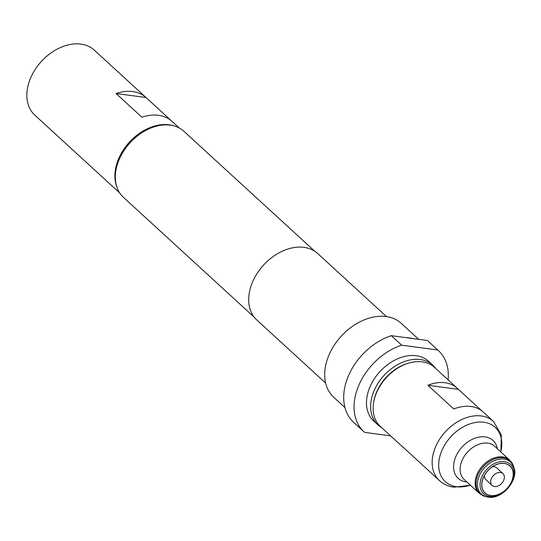 <?xml version="1.0" encoding="UTF-8"?>
<svg xmlns="http://www.w3.org/2000/svg" width="541" height="541" viewBox="0 0 541 541"><rect width="100%" height="100%" fill="white"/><g stroke="black" fill="none" stroke-linecap="round" stroke-linejoin="round"><path stroke-width="0.81" d="M494.548 486.494A8.014 5.708 -47.5 0 1 492.107 485.392A8.014 5.708 -47.5 0 1 492.188 477.081A8.014 5.708 -47.5 0 1 500.493 472.482A8.014 5.708 -47.5 0 1 502.934 473.578A8.014 5.708 -47.5 0 1 502.853 481.889A8.014 5.708 -47.5 0 1 494.548 486.494M492.107 485.392L485.892 479.698A8.014 5.708 -47.5 0 1 484.493 475.356M492.276 466.863A8.014 5.708 -47.5 0 1 494.278 466.782A8.014 5.708 -47.5 0 1 496.719 467.884L502.934 473.578M504.32 463.461A18.326 13.058 132.5 0 0 485.318 473.984A18.326 13.058 132.5 0 0 485.142 492.993A18.326 13.058 132.5 0 0 490.721 495.509A18.326 13.058 132.5 0 0 509.723 484.986A18.326 13.058 132.5 0 0 509.906 465.977A18.326 13.058 132.5 0 0 504.32 463.461M481.977 410.977L458.355 389.337A40.054 28.545 132.5 0 0 457.26 388.249L434.47 367.359A40.054 28.545 132.5 0 0 422.271 361.861A40.054 28.545 132.5 0 0 380.736 384.861A40.054 28.545 132.5 0 0 380.343 426.416L403.126 447.306A40.054 28.545 132.5 0 0 404.31 448.306M504.361 463.373A18.428 13.133 -47.5 0 1 511.732 481.382A18.428 13.133 -47.5 0 1 490.68 495.597A18.428 13.133 -47.5 0 1 483.309 477.588A18.428 13.133 -47.5 0 1 504.361 463.373M457.26 388.249A40.054 28.545 132.5 0 0 445.06 382.751A40.054 28.545 132.5 0 0 427.897 385.266L453.791 409.003A40.054 28.545 -47.5 0 1 470.954 406.48A40.054 28.545 -47.5 0 1 483.154 411.985L493.514 421.473A40.054 28.545 -47.5 0 0 481.314 415.975A40.054 28.545 -47.5 0 0 439.772 438.981A40.054 28.545 -47.5 0 0 439.38 480.53L429.027 471.035A40.054 28.545 -47.5 0 1 427.924 469.946L402.031 446.217A40.054 28.545 132.5 0 0 403.126 447.306M408.36 363.234A38.553 27.469 132.5 0 0 373.959 400.759M381.608 427.573A40.555 28.896 -47.5 0 1 377.929 424.888A40.555 28.896 -47.5 0 1 378.328 382.812A40.555 28.896 -47.5 0 1 420.384 359.522A40.555 28.896 -47.5 0 1 432.739 365.094A40.555 28.896 -47.5 0 1 435.735 368.522M377.929 424.888L373.784 421.087A40.555 28.896 -47.5 0 1 374.183 379.018A40.555 28.896 -47.5 0 1 416.245 355.728A40.555 28.896 -47.5 0 1 428.594 361.293L432.739 365.094M171.889 121.245A44.058 31.398 132.5 0 0 141.945 117.248L116.051 93.512A44.058 31.398 -47.5 0 1 145.989 97.508L171.889 121.245M116.775 186.794A44.058 31.398 -47.5 0 1 118.614 158.79A44.058 31.398 -47.5 0 1 172.856 125.607M119.71 192.961L34.78 115.111A44.058 31.398 -47.5 0 1 30.567 78.093A44.058 31.398 -47.5 0 1 94.317 50.151L179.254 128.001M314.767 251.254L183.872 131.28A44.761 31.899 132.5 0 0 170.246 125.14A44.761 31.899 132.5 0 0 123.821 150.844A44.761 31.899 132.5 0 0 123.382 197.276L254.277 317.249M418.72 339.342L401.354 323.423A50.07 35.679 132.5 0 0 386.112 316.553A50.07 35.679 132.5 0 0 334.182 345.307A50.07 35.679 132.5 0 0 333.696 397.243L344.948 407.556M448.11 379.863A55.074 39.25 132.5 0 0 438.406 350.588L428.046 341.094A55.074 39.25 132.5 0 0 427.37 340.499L412.79 338.551A50.07 35.679 132.5 0 0 409.415 337.915A50.07 35.679 132.5 0 0 405.892 337.625L391.312 335.684A55.074 39.25 132.5 0 0 348.593 375.474A55.074 39.25 132.5 0 0 353.618 422.298L363.978 431.792A55.074 39.25 132.5 0 0 364.654 432.394L390.649 435.863M386.511 316.607L317.695 253.533A45.065 32.108 132.5 0 0 303.974 247.352A45.065 32.108 132.5 0 0 257.245 273.225A45.065 32.108 132.5 0 0 256.799 319.974L325.614 383.048M427.37 340.499L437.73 349.986L401.672 345.178A55.074 39.25 132.5 0 0 358.953 384.969A55.074 39.25 132.5 0 0 363.978 431.792M438.406 350.588A55.074 39.25 132.5 0 0 437.73 349.986M401.672 345.178L391.312 335.684M412.79 338.551L405.892 337.625M86.688 162.692L112.582 186.429M145.989 97.508L116.051 93.512M427.897 385.266L458.355 389.337M504.469 461.662A19.916 14.194 -47.5 0 1 512.435 481.132A19.916 14.194 -47.5 0 1 489.686 496.496A19.916 14.194 -47.5 0 1 481.713 477.027A19.916 14.194 -47.5 0 1 504.469 461.662M487.941 497.037A21.681 15.446 -47.5 0 1 486.589 496.794A21.681 15.446 -47.5 0 1 479.617 475.072A21.681 15.446 -47.5 0 1 504.036 459.126A21.681 15.446 -47.5 0 1 513.808 467.093L509.636 460.026L494.616 446.264A22.533 16.054 -47.5 0 0 487.759 443.167A22.533 16.054 -47.5 0 0 464.394 456.11A22.533 16.054 -47.5 0 0 464.171 479.482L479.191 493.25A22.533 16.054 -47.5 0 1 479.414 469.872A22.533 16.054 -47.5 0 1 502.778 456.935A22.533 16.054 -47.5 0 1 509.636 460.026M513.808 467.093C519.245 479.664 501.872 500.04 488.104 497.071L485.46 496.523A22.289 15.885 -47.5 0 1 478.291 474.187A22.289 15.885 -47.5 0 1 503.394 457.794A22.289 15.885 -47.5 0 1 513.443 465.99M466.897 481.984A25.718 18.326 -47.5 0 1 466.058 481.889A25.718 18.326 -47.5 0 1 455.765 456.746A25.718 18.326 -47.5 0 1 485.149 436.905A25.718 18.326 -47.5 0 1 497.348 448.76M470.339 485.135A36.862 26.272 -47.5 0 1 456.557 486.717A36.862 26.272 -47.5 0 1 441.808 450.68A36.862 26.272 -47.5 0 1 483.918 422.244A36.862 26.272 -47.5 0 1 500.79 451.918M439.38 480.53C443.424 484.195 448.293 486.42 453.973 487.198L470.44 485.23M500.892 452.012L501.318 434.998L493.514 421.473M485.46 496.523L479.191 493.25"/></g></svg>
